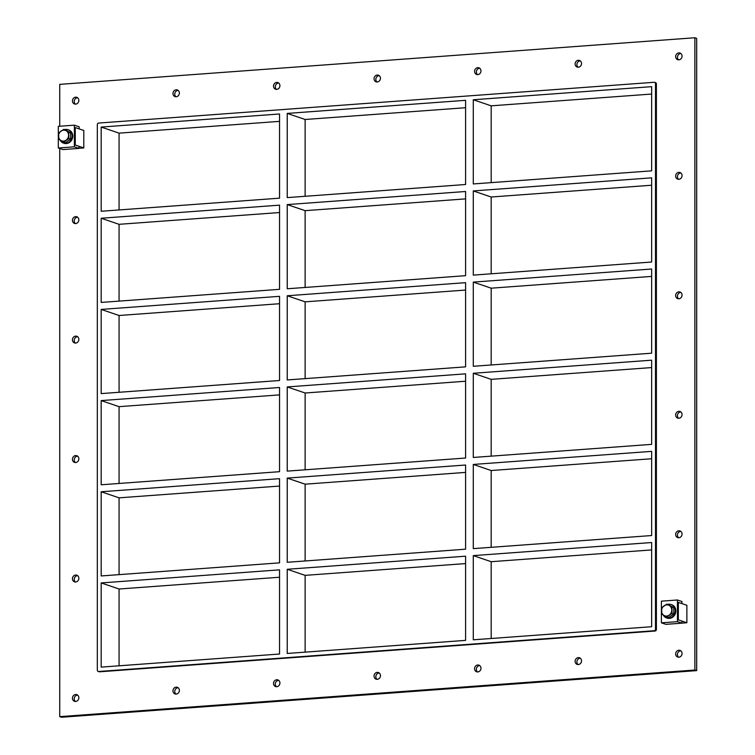 <?xml version="1.0" encoding="UTF-8"?>
<svg xmlns="http://www.w3.org/2000/svg" width="755" height="755" viewBox="0 0 755 755"><rect width="100%" height="100%" fill="white"/><g stroke="black" fill="none" stroke-linecap="round" stroke-linejoin="round"><path stroke-width="1.13" d="M680.831 650.838A3.539 3.171 -71.2 0 0 678.66 657.237M678.849 650.234A3.539 3.171 108.8 0 1 681.85 654.755A3.539 3.171 108.8 0 1 675.697 653.33A3.539 3.171 108.8 0 1 678.849 650.234M580.293 60.881A3.539 3.171 -71.2 0 0 578.122 67.27M578.311 60.277A3.539 3.171 108.8 0 1 581.312 64.788A3.539 3.171 108.8 0 1 575.159 63.373A3.539 3.171 108.8 0 1 578.311 60.277M580.293 658.218A3.539 3.171 -71.2 0 0 578.122 664.617M578.311 657.614A3.539 3.171 108.8 0 1 581.312 662.126A3.539 3.171 108.8 0 1 575.159 660.71A3.539 3.171 108.8 0 1 578.311 657.614M479.755 68.261A3.539 3.171 -71.2 0 0 477.585 74.651M477.783 67.657A3.539 3.171 108.8 0 1 480.775 72.169A3.539 3.171 108.8 0 1 474.621 70.753A3.539 3.171 108.8 0 1 477.783 67.657M479.755 665.599A3.539 3.171 -71.2 0 0 477.585 671.988M477.783 664.995A3.539 3.171 108.8 0 1 480.775 669.506A3.539 3.171 108.8 0 1 474.621 668.09A3.539 3.171 108.8 0 1 477.783 664.995M379.227 75.642A3.539 3.171 -71.2 0 0 377.056 82.031M377.245 75.038A3.539 3.171 108.8 0 1 380.246 79.549A3.539 3.171 108.8 0 1 374.093 78.133A3.539 3.171 108.8 0 1 377.245 75.038M379.227 672.979A3.539 3.171 -71.2 0 0 377.056 679.368M377.245 672.375A3.539 3.171 108.8 0 1 380.246 676.886A3.539 3.171 108.8 0 1 374.093 675.47A3.539 3.171 108.8 0 1 377.245 672.375M278.689 83.022A3.539 3.171 -71.2 0 0 276.519 89.411M276.707 82.418A3.539 3.171 108.8 0 1 279.709 86.929A3.539 3.171 108.8 0 1 273.555 85.513A3.539 3.171 108.8 0 1 276.707 82.418M278.689 680.359A3.539 3.171 -71.2 0 0 276.519 686.748M276.707 679.755A3.539 3.171 108.8 0 1 279.709 684.266A3.539 3.171 108.8 0 1 273.555 682.85A3.539 3.171 108.8 0 1 276.707 679.755M178.152 90.392A3.539 3.171 -71.2 0 0 175.981 96.791M176.179 89.798A3.539 3.171 108.8 0 1 179.171 94.309A3.539 3.171 108.8 0 1 173.018 92.893A3.539 3.171 108.8 0 1 176.179 89.798M178.152 687.739A3.539 3.171 -71.2 0 0 175.981 694.128M176.179 687.135A3.539 3.171 108.8 0 1 179.171 691.646A3.539 3.171 108.8 0 1 173.018 690.23A3.539 3.171 108.8 0 1 176.179 687.135M77.623 575.65A3.539 3.171 -71.2 0 0 75.453 582.039M75.642 575.046A3.539 3.171 108.8 0 1 78.643 579.557A3.539 3.171 108.8 0 1 72.489 578.141A3.539 3.171 108.8 0 1 75.642 575.046M680.831 531.369A3.539 3.171 -71.2 0 0 678.66 537.768M678.849 530.774A3.539 3.171 108.8 0 1 681.85 535.286A3.539 3.171 108.8 0 1 675.697 533.87A3.539 3.171 108.8 0 1 678.849 530.774M77.623 456.18A3.539 3.171 -71.2 0 0 75.453 462.57M75.642 455.576A3.539 3.171 108.8 0 1 78.643 460.088A3.539 3.171 108.8 0 1 72.489 458.672A3.539 3.171 108.8 0 1 75.642 455.576M680.831 411.9A3.539 3.171 -71.2 0 0 678.66 418.298M678.849 411.305A3.539 3.171 108.8 0 1 681.85 415.816A3.539 3.171 108.8 0 1 675.697 414.401A3.539 3.171 108.8 0 1 678.849 411.305M77.623 336.711A3.539 3.171 -71.2 0 0 75.453 343.11M75.642 336.117A3.539 3.171 108.8 0 1 78.643 340.628A3.539 3.171 108.8 0 1 72.489 339.203A3.539 3.171 108.8 0 1 75.642 336.117M680.831 292.44A3.539 3.171 -71.2 0 0 678.66 298.829M678.849 291.836A3.539 3.171 108.8 0 1 681.85 296.347A3.539 3.171 108.8 0 1 675.697 294.931A3.539 3.171 108.8 0 1 678.849 291.836M77.623 217.242A3.539 3.171 -71.2 0 0 75.453 223.64M75.642 216.647A3.539 3.171 108.8 0 1 78.643 221.158A3.539 3.171 108.8 0 1 72.489 219.743A3.539 3.171 108.8 0 1 75.642 216.647M680.831 172.97A3.539 3.171 -71.2 0 0 678.66 179.36M678.849 172.366A3.539 3.171 108.8 0 1 681.85 176.878A3.539 3.171 108.8 0 1 675.697 175.462A3.539 3.171 108.8 0 1 678.849 172.366M680.831 53.501A3.539 3.171 -71.2 0 0 678.66 59.89M678.849 52.897A3.539 3.171 108.8 0 1 681.85 57.408A3.539 3.171 108.8 0 1 675.697 55.993A3.539 3.171 108.8 0 1 678.849 52.897M77.623 695.119A3.539 3.171 -71.2 0 0 75.453 701.508M75.642 694.515A3.539 3.171 108.8 0 1 78.643 699.026A3.539 3.171 108.8 0 1 72.489 697.611A3.539 3.171 108.8 0 1 75.642 694.515M77.623 97.772A3.539 3.171 -71.2 0 0 75.453 104.171M75.642 97.178A3.539 3.171 108.8 0 1 78.643 101.689A3.539 3.171 108.8 0 1 72.489 100.273A3.539 3.171 108.8 0 1 75.642 97.178M287.23 569.279L287.23 653.462L465.59 640.372L465.59 556.19L287.23 569.279L305.133 575.357L305.133 652.15M287.23 478.104L287.23 562.286L465.59 549.196L465.59 465.014L287.23 478.104L305.133 484.181L305.133 560.974M287.23 386.928L287.23 471.12L465.59 458.03L465.59 373.838L287.23 386.928L305.133 393.006L305.133 469.808M287.23 295.762L287.23 379.944L465.59 366.855L465.59 282.663L287.23 295.762L305.133 301.84L305.133 378.632M287.23 113.41L465.59 100.321L465.59 184.503L287.23 197.602L287.23 113.41L305.133 119.488L305.133 196.281M287.23 204.586L287.23 288.769L465.59 275.679L465.59 191.496L287.23 204.586L305.133 210.664L305.133 287.457M101.179 582.935L101.179 667.118L279.539 654.028L279.539 569.846L101.179 582.935L119.073 589.013L119.073 665.806M101.179 127.066L101.179 211.258L279.539 198.169L279.539 113.977L101.179 127.066L119.073 133.144L119.073 209.947M101.179 491.76L101.179 575.952L279.539 562.852L279.539 478.67L101.179 491.76L119.073 497.838L119.073 574.63M101.179 400.584L101.179 484.776L279.539 471.686L279.539 387.494L101.179 400.584L119.073 406.662L119.073 483.464M101.179 309.418L101.179 393.6L279.539 380.511L279.539 296.328L101.179 309.418L119.073 315.496L119.073 392.289M101.179 218.242L101.179 302.425L279.539 289.335L279.539 205.152L101.179 218.242L119.073 224.32L119.073 301.113M465.59 107.71L305.133 119.488M279.539 121.366L119.073 133.144M279.539 212.542L119.073 224.32M279.539 303.718L119.073 315.496M279.539 394.884L119.073 406.662M279.539 486.06L119.073 497.838M279.539 577.235L119.073 589.013M465.59 563.579L305.133 575.357M465.59 198.886L305.133 210.664M465.59 290.062L305.133 301.84M465.59 381.228L305.133 393.006M465.59 472.404L305.133 484.181M651.65 549.923L491.184 561.701L491.184 638.494M651.65 458.747L491.184 470.525L491.184 547.318M651.65 367.572L491.184 379.35L491.184 456.143M651.65 276.405L491.184 288.183L491.184 364.976M651.65 185.23L491.184 197.008L491.184 273.801M651.65 94.054L491.184 105.832L491.184 182.625M491.184 197.008L473.291 190.93L473.291 275.113L651.65 262.023L651.65 177.84L473.291 190.93M473.291 183.946L651.65 170.847L651.65 86.665L473.291 99.754L473.291 183.946M491.184 288.183L473.291 282.106L473.291 366.288L651.65 353.198L651.65 269.007L473.291 282.106M491.184 379.35L473.291 373.272L473.291 457.464L651.65 444.365L651.65 360.182L473.291 373.272M491.184 470.525L473.291 464.448L473.291 548.63L651.65 535.54L651.65 451.358L473.291 464.448M656.388 629.528L655.5 629.226A1.416 1.265 108.8 0 1 654.217 630.718L655.113 631.02A1.416 1.265 -71.2 0 0 656.388 629.528L656.388 83.89A1.416 1.265 -71.2 0 0 655.567 82.644L654.67 82.342A1.416 1.265 108.8 0 1 655.5 83.588L656.388 83.89M655.5 629.226L655.5 83.588M98.159 671.44L99.056 671.742A1.416 1.265 -71.2 0 0 99.509 671.808L98.612 671.497A1.416 1.265 108.8 0 1 97.329 670.195L97.329 124.556A1.416 1.265 108.8 0 1 98.612 123.065L654.217 82.286A1.416 1.265 108.8 0 1 654.67 82.342M98.612 671.497L654.217 630.718M473.291 555.623L473.291 639.806L651.65 626.716L651.65 542.524L473.291 555.623L491.184 561.701M473.291 99.754L491.184 105.832M59.73 126.236L59.73 84.371L694.883 37.75L696.676 38.354L696.676 670.629L61.523 717.25L59.73 716.646L59.73 148.48M694.883 37.75L694.883 670.025L59.73 716.646M99.509 671.808L655.113 631.02M694.883 670.025L696.676 670.629M79.001 148.395L79.001 146.3L75.255 145.036L75.255 127.567L79.171 128.897L79.171 126.802L74.367 125.17L58.324 126.34L58.324 147.999L74.367 146.819L79.001 148.395L62.958 149.575L58.324 147.999M74.367 125.17L74.367 146.819M681.916 623.168L681.916 621.072L678.339 619.855L678.339 602.386L681.916 603.604L681.916 601.509L677.443 599.989L677.443 621.648L681.916 623.168L665.872 624.347L661.399 622.828L677.443 621.648M661.399 622.828L661.399 601.169L677.443 599.989M60.06 140.034A7.078 6.333 -71.2 0 0 63.467 143.082A7.078 6.333 -71.2 0 0 71.744 138.42A7.078 6.333 -71.2 0 0 68.025 129.681A7.078 6.333 -71.2 0 0 65.751 129.398A7.078 6.333 -71.2 0 0 64.515 129.615M68.318 129.794A7.078 6.333 108.8 0 1 68.62 129.888A7.078 6.333 108.8 0 1 72.338 138.618A7.078 6.333 108.8 0 1 64.071 143.28A7.078 6.333 108.8 0 1 63.769 143.176M663.22 615.004A7.078 6.333 -71.2 0 0 666.552 617.901A7.078 6.333 -71.2 0 0 674.828 613.239A7.078 6.333 -71.2 0 0 671.101 604.51A7.078 6.333 -71.2 0 0 668.826 604.217A7.078 6.333 -71.2 0 0 667.769 604.387M671.393 604.613A7.078 6.333 108.8 0 1 671.695 604.708A7.078 6.333 108.8 0 1 675.423 613.447A7.078 6.333 108.8 0 1 667.146 618.109A7.078 6.333 108.8 0 1 666.854 617.996M68.809 138.505L63.75 142.053L65.572 142.667L70.621 139.128L70.621 132.776L65.572 129.973L63.75 129.35L68.809 132.163L68.809 138.505L70.621 139.128M63.75 142.053L58.701 139.25L58.701 132.899L63.75 129.35M68.809 132.163L70.621 132.776M68.601 135.268A5.549 4.964 108.8 0 1 62.269 141.025A5.549 4.964 108.8 0 1 59.211 133.22A5.549 4.964 108.8 0 1 64.873 130.256A5.549 4.964 108.8 0 1 68.601 135.268M664.06 615.485L661.729 614.136L661.729 607.69L666.863 604.085L671.997 606.935L671.997 613.39L666.863 616.986L664.06 615.485A5.662 5.068 108.8 0 1 661.512 610.87M671.997 613.39L673.781 613.994L668.647 617.599L666.863 616.986M673.781 613.994L673.781 607.539L671.997 606.935M673.781 607.539L666.863 604.085M671.78 610.115A5.662 5.068 108.8 0 1 669.232 615.098M669.232 605.444A5.662 5.068 108.8 0 1 671.78 610.059M664.098 605.793A5.662 5.068 108.8 0 1 669.194 605.425M669.194 615.127A5.662 5.068 108.8 0 1 664.098 615.504M661.512 610.814A5.662 5.068 108.8 0 1 664.06 605.831M686.871 622.752L678.339 619.855L678.339 602.386L686.871 605.284L686.871 622.752L681.916 623.12M83.786 147.933L75.255 145.036L75.255 127.567L83.786 130.464L83.786 147.933L79.001 148.282M68.62 129.888L68.025 129.681M64.071 143.28L63.467 143.082M671.695 604.708L671.101 604.51M667.146 618.109L666.552 617.901"/></g></svg>
